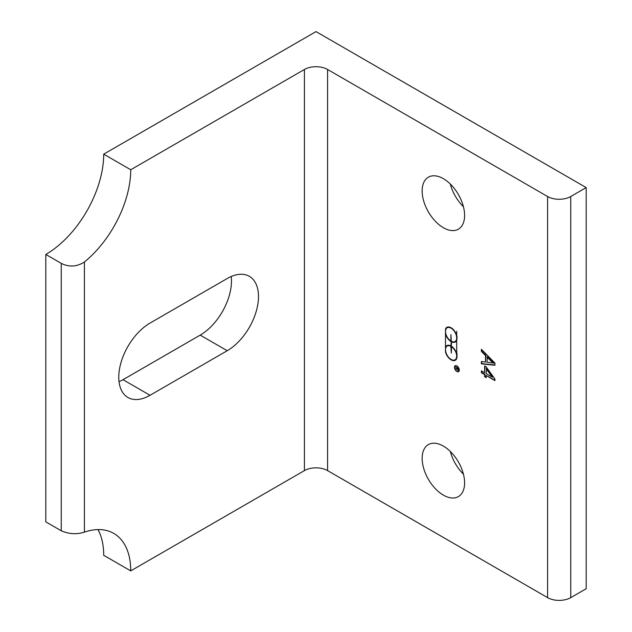 <?xml version="1.0" encoding="UTF-8"?>
<svg xmlns="http://www.w3.org/2000/svg" width="632" height="632" viewBox="0 0 632 632"><rect width="100%" height="100%" fill="white"/><g stroke="black" fill="none" stroke-linecap="round" stroke-linejoin="round"><path stroke-width="0.95" d="M486.948 362.262L493.884 363.084L487.335 356.732L486.948 362.262M493.497 363.305L490.914 360.975L491.301 360.746M490.914 360.975L486.948 356.962M481.797 349.662L481.797 351.234L485.889 355.303L485.502 362.065L485.502 355.524L481.41 351.455L481.41 349.267L494.919 363.06L494.919 365.296L481.41 363.866L481.41 361.512L485.502 362.065M481.797 361.567L481.797 363.645L494.919 365.027M492.265 377.138L492.652 376.909L486.553 368.503L486.166 373.615L492.265 377.138L486.166 368.733M481.797 371.095L481.797 372.564L485.028 374.428L485.028 376.53L486.166 377.185M481.41 372.785L481.41 370.865L484.641 372.738L484.641 365.968L486.166 366.852L494.919 379.01L494.919 380.583L486.166 375.527L486.166 377.636L484.641 376.751L484.641 374.65L481.41 372.785L481.797 372.564M486.166 375.527L494.919 380.14M485.028 366.197L484.641 372.738M103.711 154.161L316 31.6L586.188 187.593L570.751 196.505A16.377 9.456 180 0 1 547.588 196.505L327.581 69.481A16.377 9.456 0 0 0 304.419 69.481L130.729 169.763A81.876 47.274 -60 0 1 84.412 262.011C76.764 266.854 69.038 267.304 61.249 263.362L45.812 254.443A81.876 47.274 120 0 0 103.711 154.161L130.729 169.763M586.188 187.593L586.188 588.716L570.751 597.627A16.377 9.456 180 0 1 547.588 597.627L327.581 470.611A16.377 9.456 0 0 0 304.419 470.611L130.729 570.886L103.711 555.291A81.876 47.274 120 0 0 97.968 529.577M443.372 495.125A30.02 17.333 60 0 1 423.764 468.668A30.02 17.333 60 0 1 428.362 444.612A30.02 17.333 60 0 1 443.372 446.097A30.02 17.333 60 0 1 462.987 472.554A30.02 17.333 60 0 1 458.382 496.61A30.02 17.333 60 0 1 443.372 495.125M443.372 227.702A30.02 17.333 60 0 1 423.764 201.245A30.02 17.333 60 0 1 428.362 177.189A30.02 17.333 60 0 1 443.372 178.674A30.02 17.333 60 0 1 462.987 205.131A30.02 17.333 60 0 1 458.382 229.195A30.02 17.333 60 0 1 443.372 227.702M456.881 371.498A3.413 1.967 60 0 1 454.653 368.495A3.413 1.967 60 0 1 455.174 365.762A3.413 1.967 60 0 1 458.587 367.729A3.413 1.967 60 0 1 458.587 371.663A3.413 1.967 60 0 1 456.881 371.498M456.691 331.215L456.691 358.597A8.461 4.882 60 0 1 455.324 360.264A8.461 4.882 60 0 1 445.497 352.135L445.497 329.011A8.461 4.882 60 0 1 446.863 327.344A8.461 4.882 60 0 1 456.691 335.474L456.691 331.215M450.9 341.019L450.9 334.557L451.288 341.24A7.916 4.574 -120 0 0 455.056 341.525A7.916 4.574 -120 0 0 455.056 332.385A7.916 4.574 -120 0 0 447.132 327.81A7.916 4.574 -120 0 0 445.884 334.036A7.916 4.574 -120 0 0 450.9 341.019L451.288 340.798M455.238 341.406A7.916 4.574 -120 0 0 455.435 341.304A7.916 4.574 -120 0 0 457.078 337.923M457.078 337.441A7.916 4.574 -120 0 0 456.778 335.426M451.232 327.85A7.916 4.574 -120 0 0 447.519 327.589A7.916 4.574 -120 0 0 447.33 327.708M451.643 346.375L451.288 353.043L450.9 346.368A7.916 4.574 -120 0 0 447.132 346.075A7.916 4.574 -120 0 0 447.132 355.224A7.916 4.574 -120 0 0 455.056 359.79A7.916 4.574 -120 0 0 456.304 353.572A7.916 4.574 -120 0 0 451.288 346.589L451.288 346.146A7.916 4.574 -120 0 0 447.519 345.854A7.916 4.574 -120 0 0 447.33 345.973M450.9 346.368L451.288 346.146A8.461 4.882 60 0 1 456.691 353.738L457.078 353.517M455.238 359.671A7.916 4.574 -120 0 0 455.435 359.568A7.916 4.574 -120 0 0 457.078 356.179M457.078 355.705A7.916 4.574 -120 0 0 456.778 353.691M450.9 341.462A8.461 4.882 60 0 1 445.497 333.87L445.497 347.276A8.461 4.882 60 0 1 446.863 345.609A8.461 4.882 60 0 1 450.9 345.925L451.288 341.24A8.461 4.882 60 0 1 450.932 341.003M445.497 331.682L445.797 333.696M445.497 349.464L445.884 347.055A8.461 4.882 60 0 1 447.061 345.507M456.691 353.738L456.691 340.332A8.461 4.882 60 0 1 455.324 341.999A8.461 4.882 60 0 1 451.288 341.683L451.288 341.248M451.288 346.146L451.667 341.462A8.461 4.882 60 0 0 455.514 341.88M445.497 331.2L445.884 328.79A8.461 4.882 -120 0 1 447.061 327.242M445.497 349.946L445.797 351.961M451.343 359.537A8.461 4.882 -120 0 0 455.514 360.145M458.635 371.3A3.136 1.809 -120 0 0 458.84 371.213A3.136 1.809 -120 0 0 459.172 370.913M456.122 365.636A3.136 1.809 -120 0 0 455.696 365.77A3.136 1.809 -120 0 0 455.522 365.904M456.881 371.276A3.136 1.809 -120 0 0 458.453 371.434A3.136 1.809 -120 0 0 458.453 367.808A3.136 1.809 -120 0 0 455.317 365.991A3.136 1.809 -120 0 0 454.835 368.511A3.136 1.809 -120 0 0 456.881 371.276M458.026 371.569A3.413 1.967 -120 0 0 458.769 371.537M455.38 365.667A3.413 1.967 -120 0 0 454.977 366.291M458.334 368.772L456.976 367.99L456.976 368.772A0.956 0.553 -120 0 0 457.394 369.728A0.956 0.553 -120 0 0 458.137 369.989A0.956 0.553 -120 0 0 458.334 369.546L458.524 368.661L458.524 369.657A1.225 0.711 60 0 1 458.271 370.226A1.225 0.711 60 0 1 457.402 369.973A1.225 0.711 60 0 1 456.802 368.859L455.285 368.859L456.976 368.488M455.735 368.78L456.976 368.669M456.786 368.598L456.786 367.879L455.34 366.821L458.524 368.661M45.812 254.443L45.812 521.866L61.249 530.777C69.038 534.143 76.764 534.593 84.412 532.128A81.876 47.274 -60 0 1 113.768 533.408A81.876 47.274 -60 0 1 130.729 570.886M150.029 323.086L227.228 278.514A44.216 25.525 -60 0 1 249.332 276.326A44.216 25.525 -60 0 1 256.11 311.758A44.216 25.525 -60 0 1 227.228 350.721L150.029 395.284A44.216 25.525 -60 0 1 127.917 397.473A44.216 25.525 -60 0 1 121.147 362.049A44.216 25.525 -60 0 1 150.029 323.086M119.021 381.696A44.216 25.525 120 0 0 123.011 379.69L200.202 335.118A44.216 25.525 120 0 0 231.217 276.508M450.339 184.054A30.02 17.333 -120 0 0 463.43 206.727M450.339 451.469A30.02 17.333 -120 0 0 463.43 474.142M327.581 470.611L327.581 69.481M547.588 597.627L547.588 196.505M61.249 530.777L61.249 263.362M84.412 532.128L84.412 262.011M150.029 395.284L123.011 379.69M227.228 350.721L200.202 335.118M304.419 470.611L304.419 69.481M570.751 597.627L570.751 196.505"/></g></svg>
